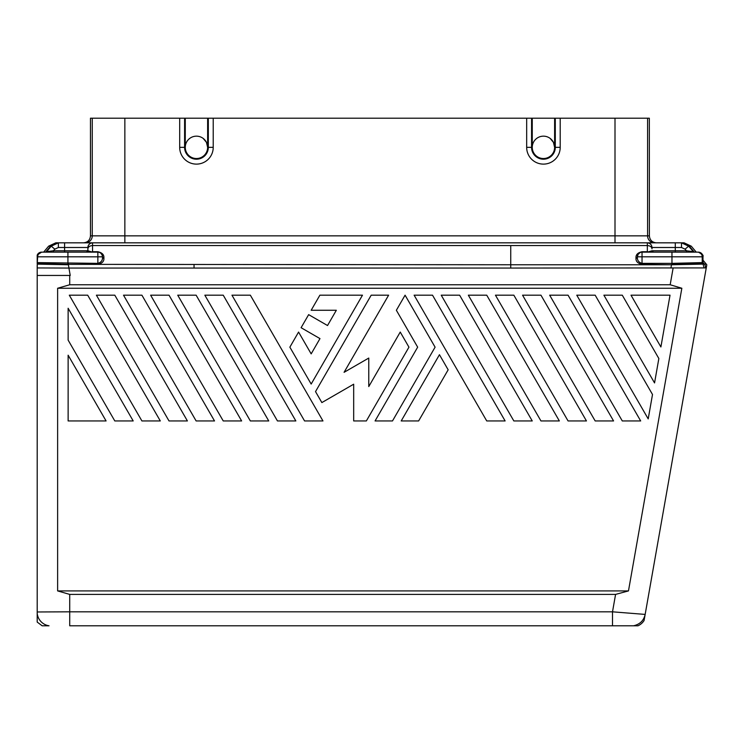 <?xml version="1.0" encoding="UTF-8"?>
<svg xmlns="http://www.w3.org/2000/svg" width="744" height="744" viewBox="0 0 744 744"><rect width="100%" height="100%" fill="white"/><g stroke="black" fill="none" stroke-linecap="round" stroke-linejoin="round"><path stroke-width="1.12" d="M68.132 340.11L68.132 308.258L133.195 420.946L114.799 420.946L68.132 340.11M298.577 332.066L311.169 353.874L319.976 338.604L301.097 327.704L308.648 314.638L327.527 325.537L336.334 310.267L311.169 310.267L319.883 295.182L362.477 295.182L311.169 384.053L289.862 347.16L298.577 332.066M441.229 295.182L513.844 420.946L532.239 420.946L459.625 295.182L441.229 295.182M495.448 295.182L568.063 420.946L586.458 420.946L513.844 295.182L495.448 295.182M522.558 295.182L595.172 420.946L613.567 420.946L540.953 295.182L522.558 295.182M160.304 420.946L141.909 420.946L69.294 295.182L87.69 295.182L160.304 420.946M432.515 295.182L414.12 295.182L486.734 420.946L505.13 420.946L432.515 295.182M670.958 268.063L671.46 264.762L510.747 264.762L510.747 268.054L706.251 267.914L706.8 264.817L702.987 260.149M37.2 275.447L37.2 267.942L68.932 268.063L70.234 275.447L37.2 275.447L37.2 622.077L42.148 625.797L49.011 625.797A13.978 13.969 -108.2 0 1 37.2 613.363L37.2 622.077M644.072 620.543L645.16 614.414C643.783 620.57 639.896 624.365 633.507 625.797L637.999 625.797A13.978 13.978 50 0 0 644.072 620.543L645.16 614.414L612.507 611.819L612.507 625.797L633.507 625.797L621.054 625.797M405.08 295.182L435.091 347.16L392.488 420.946L375.069 420.946L417.663 347.16L396.366 310.267L405.08 295.182M693.575 251.844L694.44 252.151A1.395 1.395 90 0 1 693.371 251.649L688.637 246.162L691.25 246.162L696.272 252.151L697.565 252.151A4.659 4.659 90 0 1 702.224 256.81L702.224 262.604L703.192 263.32M612.507 625.797L69.722 625.797L69.722 611.819L612.507 611.819L615.576 594.409L628.475 590.913L57.623 590.913L69.722 594.409L615.576 594.409M670.177 284.757L681.848 288.254L57.623 288.254L69.722 284.757L670.177 284.757L673.143 267.914M654.553 382.937L658.849 358.524L622.282 295.182L603.886 295.182L654.553 382.937M321.854 402.578L315.521 391.604L371.191 295.182L388.619 295.182L344.081 372.316L368.773 358.059L368.773 386.573L400.235 332.066L408.949 347.16L366.355 420.946L353.679 420.946L353.679 384.202L321.854 402.578M277.456 420.946L295.852 420.946L223.237 295.182L204.842 295.182L277.456 420.946M486.734 295.182L559.349 420.946L540.953 420.946L468.339 295.182L486.734 295.182M401.202 420.946L418.63 420.946L448.158 369.805L439.453 354.711L401.202 420.946M57.623 288.254L57.623 590.913M92.544 252.151L87.885 250.756A1.395 1.395 -132.2 0 1 86.49 252.151L87.885 250.756L87.885 247.492A4.659 4.659 0 0 1 89.187 244.274M46.035 252.151L53.475 252.151L53.475 250.756L46.639 251.649L51.252 246.162L48.639 246.162L43.617 252.151L41.562 252.151L97.855 252.151A4.659 4.659 0 0 1 102.514 256.81A1.395 0.986 180 0 0 103.909 257.796C104.086 254.662 102.068 252.635 97.855 251.742L94.804 252.151M648.21 418.9L652.507 394.497L595.172 295.182L576.777 295.182L648.21 418.9M660.895 346.964L670.028 295.182L630.996 295.182L660.895 346.964M633.507 625.797L637.999 625.797M49.011 625.797L43.598 625.797M196.128 295.182L268.742 420.946L250.347 420.946L177.732 295.182L196.128 295.182M622.282 420.946L640.677 420.946L568.063 295.182L549.667 295.182L622.282 420.946M223.237 420.946L241.633 420.946L169.018 295.182L150.623 295.182L223.237 420.946M68.132 355.204L68.132 420.946L106.085 420.946L68.132 355.204M123.513 295.182L196.128 420.946L214.523 420.946L141.909 295.182L123.513 295.182M681.848 288.254L628.475 590.913M304.566 420.946L322.961 420.946L250.347 295.182L231.951 295.182L304.566 420.946M96.404 295.182L169.018 420.946L187.414 420.946L114.799 295.182L96.404 295.182M69.722 594.409L69.722 611.819L37.2 611.977L37.2 613.363M68.383 263.357L68.374 264.353L97.855 264.343L97.855 263.357L37.2 262.604L37.2 255.173A4.659 4.659 90 0 1 41.562 252.151L45.449 252.151A1.395 1.395 90 0 0 46.519 251.649L46.639 251.649A1.395 1.395 -90 0 1 45.57 252.151L50.573 246.162M37.2 263.655L37.665 256.81L67.927 256.81L67.936 264.353L37.33 263.497L37.2 267.942L37.2 265.208M97.855 264.343C102.068 263.45 104.086 261.432 103.909 258.289A1.395 0.986 -0 0 1 102.514 257.294L102.105 254.913L100.728 253.146M97.855 252.151L97.855 263.357C101.091 262.455 102.644 260.437 102.514 257.294M642.035 264.343L642.035 263.357C638.798 262.455 637.245 260.437 637.376 257.294A1.395 0.986 0 0 1 635.981 258.289C635.804 261.423 637.822 263.441 642.035 264.343L671.46 264.762L703.071 264.111L704.084 267.914L706.251 267.914L645.16 614.414M686.414 252.151L675.292 252.151L686.414 252.151L686.414 250.756L693.25 251.649A1.395 1.395 -90 0 0 694.319 252.151L689.316 246.162M92.544 242.832L64.598 242.832L92.544 242.832C89.736 243.13 88.183 244.683 87.885 247.492L87.885 248.859C88.183 246.869 89.736 245.771 92.544 245.567L92.544 242.832L647.345 242.832C650.154 243.13 651.707 244.683 652.004 247.492L652.004 248.859C651.707 246.869 650.154 245.771 647.345 245.567L647.345 242.832L684.108 242.832L691.25 246.162M58.385 247.492L54.814 249.156L53.475 250.756L64.598 250.756L64.598 247.492L58.385 247.492L58.385 242.832L55.781 242.832L48.639 246.162M647.345 242.832L681.504 242.832L688.637 246.162L685.075 249.156L686.414 250.756L652.004 250.756A1.395 1.395 -45 0 0 653.399 252.151L652.004 250.756L647.345 252.151M207.632 120.054L208.32 120.054L208.32 147.34A11.857 11.857 0 0 1 196.453 159.207A11.857 11.857 0 0 1 184.596 147.34L179.685 147.34L179.685 118.212L185.275 118.212L184.633 118.212L184.596 120.054L185.275 120.054M208.32 120.054L208.283 118.212L207.632 118.212L213.221 118.212L213.221 147.34A16.768 16.768 0 0 1 196.453 164.117A16.768 16.768 0 0 1 179.685 147.34M656.375 242.832C652.135 242.423 649.8 240.089 649.391 235.848L649.335 118.203L92.256 118.203L92.256 235.848A6.984 6.984 -90 0 1 85.272 242.832L124.853 242.832L124.853 235.848L615 235.848L615 242.832L654.581 242.832A6.984 6.984 90 0 1 647.596 235.848L615 235.848L615 118.212L616.804 118.203M83.477 242.832C87.718 242.423 90.052 240.089 90.461 235.848L90.461 118.212L92.256 118.203M184.596 120.054L184.596 147.34L185.275 147.34A11.179 11.179 0 0 0 196.453 158.528A11.179 11.179 0 0 0 207.632 147.34A11.179 11.179 0 0 0 196.453 136.161A11.179 11.179 0 0 0 185.275 147.34L185.275 118.212L207.632 118.212L207.632 147.34L206.46 142.346L203.177 138.412M179.685 118.212L124.853 118.212L124.853 235.848L90.461 235.848M554.615 120.054L555.294 120.054L555.256 118.212L615 118.212M560.204 118.212L560.204 147.34A16.768 16.768 0 0 1 543.436 164.117A16.768 16.768 0 0 1 526.668 147.34L526.668 118.212L531.607 118.212L531.569 120.054L532.258 120.054M213.221 118.212L526.668 118.212M555.294 120.054L555.294 147.34A11.857 11.857 0 0 1 543.436 159.207A11.857 11.857 0 0 1 531.569 147.34L532.258 147.34A11.179 11.179 0 0 1 543.436 136.161A11.179 11.179 0 0 1 554.615 147.34L554.615 118.212L532.258 118.212L532.258 147.34A11.179 11.179 0 0 0 543.436 158.528A11.179 11.179 0 0 0 554.615 147.34L553.434 142.346L550.151 138.412M555.256 118.212L554.615 118.212L555.256 118.212M532.258 118.212L531.607 118.212L532.258 118.212M696.942 320.748L656.524 549.956M645.085 252.151L642.035 252.151A4.659 4.659 0 0 0 637.376 256.81A1.395 0.986 180 0 1 635.981 257.796C635.804 254.662 637.822 252.644 642.035 251.742L647.345 251.742L647.345 245.567L92.544 245.567L92.544 251.742L97.855 251.742M703.312 263.497A1.395 1.395 90 0 1 702.987 262.604L702.987 256.81L671.962 256.81L671.962 263.357L702.224 262.604L702.559 263.497L703.312 263.497M64.598 252.151L64.598 250.756L87.885 250.756L87.885 247.492L64.598 247.492L64.598 242.832L58.385 242.832L51.252 246.162L54.814 249.156M697.565 252.151L642.035 252.151L642.035 263.357L671.962 263.357L671.944 264.353L702.559 263.497L704.373 264.111A4.659 4.659 90 0 1 705.396 267.914M694.44 252.151L698.328 252.151A4.659 4.659 90 0 1 702.987 256.81C701.806 257.117 706.112 255.638 698.328 252.151L698.384 252.151M123.048 118.203L124.853 118.212M510.747 268.054L68.932 268.063L68.429 264.762L37.2 264.12M510.747 245.567L510.747 264.762L67.936 264.353M652.004 248.859L652.004 247.492L681.504 247.492L685.075 249.156M637.376 257.294L637.98 254.522L640.054 252.597M671.506 263.357L671.944 264.353M103.909 257.796A1.395 0.986 180 0 1 102.514 256.829L67.927 256.81L67.927 252.151M102.347 255.564L102.151 255.025M43.617 252.151L42.315 252.151A4.659 4.659 90 0 0 37.665 256.81L37.2 256.81M69.722 275.447L69.722 284.757M702.987 262.455L704.373 264.111L706.307 264.111M207.632 147.34L213.221 147.34M554.615 147.34L560.204 147.34M531.569 120.054L531.569 147.34L526.668 147.34M647.596 118.203L647.596 235.848L649.391 235.848M635.981 257.796L635.981 258.289M194.045 264.762L194.045 268.054M675.292 242.832L675.292 252.151M671.962 252.151L671.962 256.81L637.376 256.81M681.504 247.492L681.504 242.832M698.635 252.16L702.587 254.922M702.68 255.127L702.931 256.103M46.314 251.844L45.449 252.151M40.66 252.235L39.144 252.821M37.246 255.053L41.562 252.151M702.987 256.81L702.987 262.595"/></g></svg>
